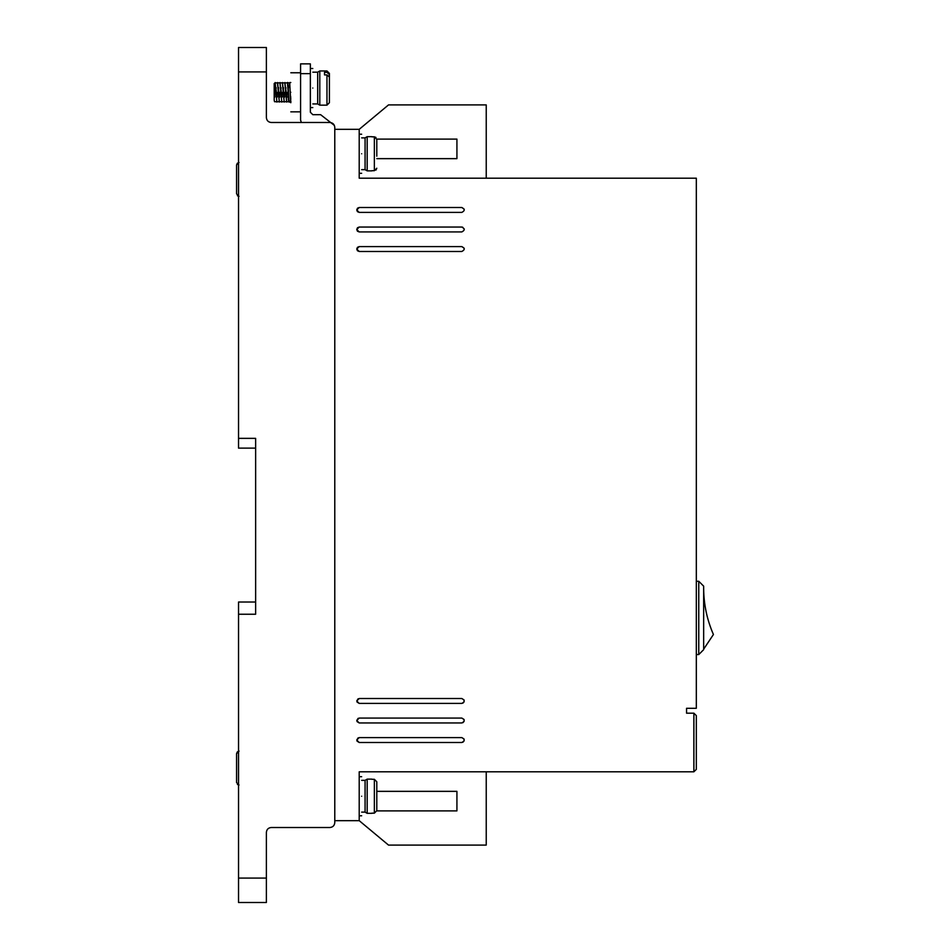 <?xml version="1.0" encoding="UTF-8"?>
<svg xmlns="http://www.w3.org/2000/svg" width="950" height="950" viewBox="0 0 950 950"><rect width="100%" height="100%" fill="white"/><g stroke="black" fill="none" stroke-linecap="round" stroke-linejoin="round"><path stroke-width="1.43" d="M361.653 169.646L365.073 169.646L365.073 137.881L367.187 136.669L367.187 170.869L371.913 170.869M361.653 812.119L365.073 812.119L365.073 780.354L367.187 779.131L367.187 813.331L371.913 813.331M312.799 103.93L317.68 103.93L317.68 72.176L319.794 70.953L319.794 105.153L326.966 105.153L326.966 74.907L324.52 74.907L324.52 72.354L324.52 74.907M371.913 170.691L374.359 170.691L376.794 168.221L375.986 170.062M326.966 74.907L329.401 77.009L329.401 102.707L326.966 105.153M238.533 196.294L237.393 195.712M238.533 784.973L237.393 784.391M361.653 153.769C361.653 178.98 361.653 178.98 361.653 153.769C361.653 128.559 361.653 128.559 361.653 153.769M361.653 796.231C361.653 821.441 361.653 821.441 361.653 796.231C361.653 771.02 361.653 771.02 361.653 796.231M359.207 742.496L356.761 740.05L359.207 737.604L461.807 737.604C464.954 739.231 464.954 740.869 461.807 742.496L359.207 742.496L357.01 741.107M359.207 231.931L356.761 229.496L359.207 227.05L461.807 227.05C464.954 228.677 464.954 230.304 461.807 231.931L359.207 231.931L357.485 231.218M357.438 231.183L356.761 229.496L357.485 227.763M359.207 703.404L356.761 700.969L359.207 698.523L461.807 698.523C464.954 700.15 464.954 701.777 461.807 703.404L359.207 703.404L357.01 702.026M359.207 722.95L356.761 720.504L359.207 718.069L461.807 718.069C464.954 719.696 464.954 721.323 461.807 722.95L359.207 722.95L357.01 721.561M359.207 212.396L356.761 209.95L359.207 207.504L461.807 207.504C464.954 209.131 464.954 210.769 461.807 212.396L359.207 212.396L357.485 211.672M357.438 211.636L356.761 209.95L357.485 208.228M359.207 251.477L356.761 249.031L359.207 246.596L461.807 246.596C464.954 248.223 464.954 249.85 461.807 251.477L359.207 251.477L357.485 250.764M357.438 250.729L356.761 249.031L357.485 247.309L359.207 246.596M312.799 88.053C312.799 113.264 312.799 113.264 312.799 88.053C312.799 62.843 312.799 62.843 312.799 88.053M290.807 92.304C290.807 117.515 290.807 117.515 290.807 92.304C290.807 67.094 290.807 67.094 290.807 92.304M274.194 100.237L274.194 83.517L274.194 100.237C274.194 102.683 274.194 102.683 274.194 100.237L274.55 101.662M274.859 97.078L274.906 95.903M274.954 94.62L275.417 84.384M275.179 82.543L276.889 102.077L275.179 82.543L274.562 92.304M277.293 97.078L277.341 95.903M277.4 94.62L277.495 92.304M277.614 82.543L279.324 102.077L277.507 82.959M279.739 97.078L279.787 95.903M279.846 94.62L279.941 92.304M280.06 82.543L281.77 102.077L279.953 82.959M282.186 97.078L282.233 95.903M282.281 94.62L282.376 92.304M282.506 82.543L284.216 102.077L282.387 82.959M284.62 97.078L284.679 95.903M284.727 94.62L284.822 92.304M284.941 82.543L286.651 102.077L284.834 82.959M287.066 97.078L287.114 95.903M287.173 94.62L287.268 92.304M287.387 82.543L289.097 102.077L287.874 82.543L287.28 82.959M290.807 102.077L289.097 102.077L290.807 101.436M289.429 87.329L289.584 84.384M289.714 82.971L290.807 102.731M371.913 813.164L374.359 813.164L374.359 779.309L376.794 781.779L376.794 810.682L374.359 813.164M334.78 822.617L334.78 820.669L359.207 820.669L359.207 771.804L693.88 771.804L693.88 713.177L686.553 713.177L686.553 708.296L696.326 708.296L696.326 178.196L359.207 178.196L359.207 129.331L334.78 129.331L334.78 127.383L334.78 822.617C334.483 825.586 332.856 827.212 329.899 827.509L271.261 827.509C268.304 827.794 266.677 829.421 266.38 832.39L266.38 902.5L238.533 902.5L238.533 614.246L255.633 614.246L255.633 438.354L238.533 438.354L238.533 71.927L266.38 71.927L266.38 117.61C266.689 120.567 268.316 122.194 271.261 122.491C268.316 122.194 266.689 120.567 266.38 117.61M238.533 71.927L238.533 47.5L266.38 47.5L266.38 71.927M334.78 127.383C334.483 124.414 332.856 122.788 329.899 122.491L271.261 122.491M486.234 178.196L486.234 104.904L388.526 104.904L359.207 129.331M301.328 122.491L300.58 120.056L300.58 73.637L310.353 73.637L310.353 112.231L312.799 114.677L320.613 114.677L334.353 125.388M486.234 771.804L486.234 845.096L388.526 845.096L359.207 820.669M255.633 438.354L255.633 448.127L238.533 448.127L238.533 438.354M238.533 614.246L238.533 602.027L255.633 602.027L255.633 614.246M693.88 713.177L696.326 715.623L696.326 769.369L693.88 771.804M376.794 158.65L456.926 158.65L456.926 139.104L376.794 139.104M310.353 73.637L310.353 63.864L300.58 63.864L300.58 73.637M376.794 791.35L456.926 791.35L456.926 810.896L376.794 810.896M462.864 742.247L464.075 740.953L464.134 739.302M464.016 738.993L461.807 737.604M358.15 737.853L356.761 740.05M464.253 229.496L464.17 228.855M462.709 227.216L461.807 227.05M357.521 227.727L359.207 227.05M462.864 703.166L464.075 701.872L464.134 700.209M464.016 699.913L461.807 698.523M358.15 698.761L356.761 700.969M462.864 722.712L464.075 721.406L464.134 719.756M464.016 719.447L461.807 718.069M358.15 718.307L356.761 720.504M464.253 209.95L464.17 209.309M464.075 209.047L461.807 207.504M357.521 208.181L359.207 207.504M464.253 249.031L464.17 248.389M464.075 248.14L461.807 246.596M696.326 581.269L698.761 581.269L698.761 654.55L696.326 654.55M698.761 654.55L703.653 649.669L703.653 586.15L698.761 581.269M376.794 156.204L376.794 139.317L374.359 136.836L371.913 136.836M274.194 96.876L274.194 88.397M274.194 87.97L274.194 85.441M371.913 779.309L374.359 779.309M374.359 170.691L374.359 136.836L375.986 137.465M324.52 72.354L326.966 72.354L329.401 74.456L329.401 73.399L329.401 80.857M703.653 649.171L713.426 634.517C707.097 619.982 703.843 604.794 703.653 588.941M376.794 151.323L376.794 139.317M376.794 793.796L376.794 781.779M376.794 810.682L376.794 798.677M329.401 74.456L329.401 84.692M239.02 162.486L236.574 164.967L236.574 193.871L239.02 196.341M236.574 164.967L236.574 176.973L236.574 164.967L237.393 163.115M236.574 181.854L236.574 193.871L236.574 181.854M239.02 751.177L236.574 753.647L236.574 782.551L236.574 770.533L236.574 782.551L239.02 785.021M236.574 753.647L236.574 765.653L236.574 753.647L237.393 751.806M236.574 782.551L236.574 770.628M266.38 878.073L238.533 878.073M326.966 72.354L326.966 70.953L319.794 70.953M239.02 750.999L238.367 751.082M361.653 173.304L359.207 173.304M361.653 815.777L359.207 815.777M312.799 107.599L310.353 107.599M290.807 111.851L300.58 111.851M289.833 82.543L290.807 82.543M361.653 134.223L359.207 134.223M361.653 776.696L359.207 776.696M312.799 68.507L310.353 68.507M290.807 72.77L300.58 72.77M365.073 137.881L361.653 137.881M365.073 780.354L361.653 780.354M365.073 169.646L367.187 170.869M317.68 72.176L312.799 72.176M365.073 812.119L367.187 813.331M371.913 136.669L367.187 136.669M317.68 103.93L319.794 105.153M290.071 101.104L290.961 101.721M290.748 99.263L290.605 96.306M289.738 82.899L287.969 82.899M288.289 87.543L288.337 88.718M288.396 90.001L288.491 92.304M288.206 97.292L288.373 100.237M288.527 101.721L286.746 101.721M287.304 82.899L285.522 82.899M285.843 87.543L285.891 88.718M285.95 90.001L286.045 92.304M285.558 92.304L285.641 94.228M286.081 101.721L284.299 101.721M284.858 82.899L283.076 82.899M283.409 87.543L283.456 88.718M283.504 90.001L283.599 92.304M283.112 92.304L283.195 94.228M283.634 101.721L281.853 101.721M282.411 82.899L280.63 82.899M280.962 87.543L281.01 88.718M281.058 90.001L281.164 92.304M280.666 92.304L280.749 94.228M281.2 101.721L279.419 101.721M279.977 82.899L278.196 82.899M278.516 87.543L278.564 88.718M278.623 90.001L278.718 92.304M278.231 92.304L278.303 94.228M278.754 101.721L276.973 101.721M277.531 82.899L275.749 82.899M276.07 87.543L276.129 88.718M276.177 90.001L276.272 92.304M275.785 92.304L275.868 94.228M276.308 101.721L274.526 101.721M274.633 90.725L275.084 82.899L274.194 83.517M371.913 779.131L367.187 779.131M326.966 70.953L329.401 73.399"/></g></svg>
